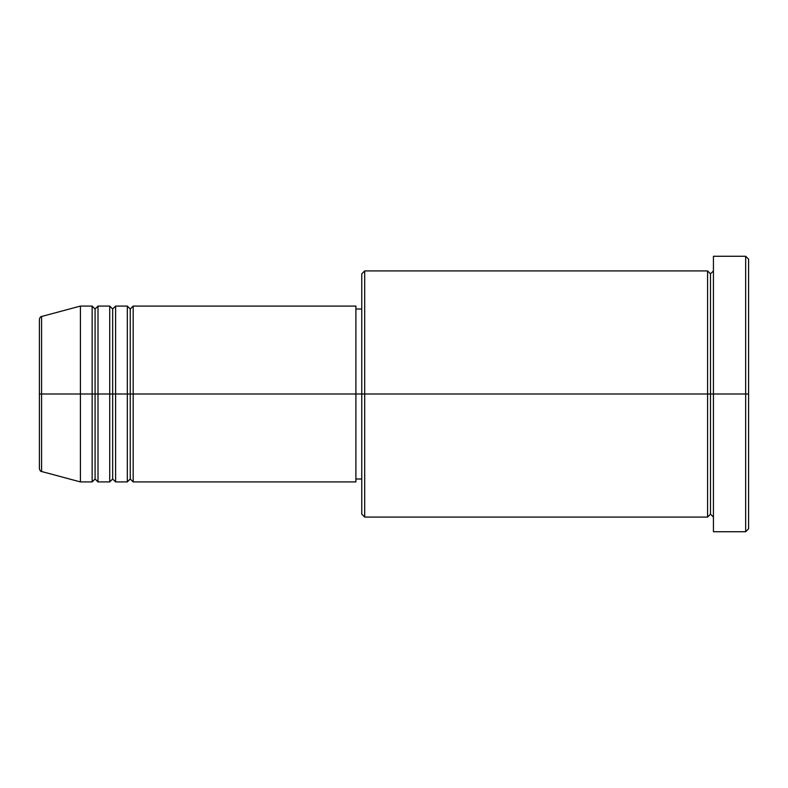 <?xml version="1.0" encoding="UTF-8"?>
<svg xmlns="http://www.w3.org/2000/svg" width="788" height="788" viewBox="0 0 788 788"><rect width="100%" height="100%" fill="white"/><g stroke="black" fill="none" stroke-linecap="round" stroke-linejoin="round"><path stroke-width="1.18" d="M39.4 394L39.4 468.673C39.961 470.682 40.68 471.628 41.577 471.51L41.577 394L41.577 471.51L41.577 394L39.4 394L39.4 319.327L39.4 394L80.425 394L41.577 394L41.577 316.49C40.68 316.372 39.961 317.318 39.4 319.327L39.4 394M713.435 517.086L710.5 514.15L707.575 517.086L707.575 270.914L707.575 394L710.5 394L710.5 273.85L710.5 394L710.5 273.85L710.5 394L713.435 394L713.435 531.733L713.435 256.267L713.435 394L745.665 394L745.665 531.733L745.665 394L748.6 394L748.6 259.193L748.6 528.807L748.6 394L364.696 394L364.696 517.086L364.696 394L355.9 394L355.9 481.921L355.9 394L133.182 394L133.182 306.079L133.182 394L130.247 394L130.247 309.014L130.247 394L127.321 394L127.321 306.079L127.321 394L115.6 394L115.6 306.079L115.6 394L112.664 394L112.664 309.014L112.664 394L109.729 394L109.729 306.079L109.729 394L98.007 394L98.007 306.079L98.007 394L95.082 394L95.082 309.014L95.082 394L92.147 394L92.147 306.079L92.147 394L80.425 394L80.425 481.921L80.425 394L92.147 394L92.147 306.079L80.425 306.079L80.425 394L80.425 306.079L41.577 316.49M133.182 481.921L130.247 478.986L127.321 481.921L127.321 394L130.247 394L130.247 309.014L130.247 478.986L130.247 394L130.247 478.986L130.247 394L133.182 394L133.182 481.921L355.9 481.921M115.6 481.921L112.664 478.986L109.729 481.921L109.729 394L112.664 394L112.664 309.014L112.664 478.986L112.664 394L112.664 478.986L112.664 394L115.6 394L115.6 481.921L127.321 481.921M98.007 481.921L95.082 478.986L92.147 481.921L92.147 394L95.082 394L95.082 309.014L95.082 478.986L95.082 394L95.082 478.986L95.082 394L98.007 394L98.007 481.921L109.729 481.921M92.147 306.079L95.082 309.014L98.007 306.079L98.007 394L109.729 394L109.729 306.079L112.664 309.014L115.6 306.079L115.6 394L127.321 394L127.321 306.079L130.247 309.014L133.182 306.079L133.182 394L355.9 394L355.9 306.079L355.9 394L361.761 394L361.761 514.15L361.761 273.85L361.761 394L707.575 394L707.575 270.914L364.696 270.914L364.696 394L364.696 270.914L361.761 273.85M745.665 394L745.665 256.267L745.665 394M707.575 394L707.575 517.086L707.575 394M710.5 394L710.5 514.15L710.5 394M92.147 394L92.147 481.921L92.147 394M98.007 394L98.007 481.921L98.007 394M109.729 394L109.729 481.921L109.729 394M115.6 394L115.6 481.921L115.6 394M127.321 394L127.321 481.921L127.321 394M133.182 394L133.182 481.921L133.182 394M707.575 517.086L364.696 517.086L361.761 514.15M713.435 531.733L745.665 531.733L748.6 528.807M707.575 270.914L710.5 273.85L713.435 270.914M361.761 478.986L355.9 478.986M92.147 481.921L80.425 481.921L41.577 471.51M109.729 306.079L98.007 306.079M748.6 259.193L745.665 256.267L713.435 256.267M361.761 309.014L355.9 309.014M355.9 306.079L133.182 306.079M127.321 306.079L115.6 306.079"/></g></svg>
